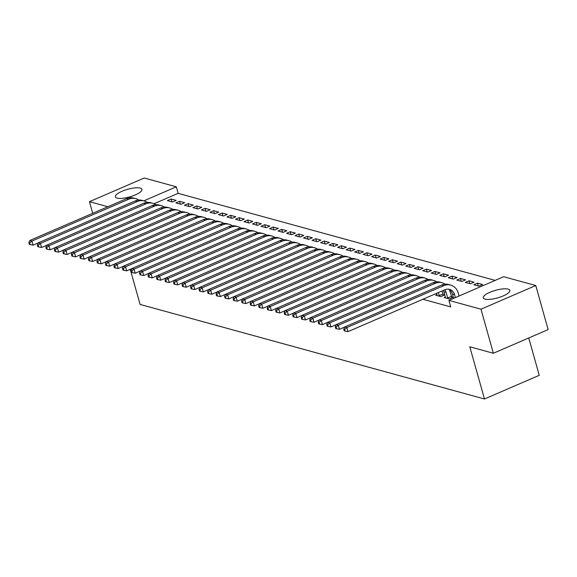 <?xml version="1.0" encoding="UTF-8"?>
<svg xmlns="http://www.w3.org/2000/svg" width="577" height="577" viewBox="0 0 577 577"><rect width="100%" height="100%" fill="white"/><g stroke="black" fill="none" stroke-linecap="round" stroke-linejoin="round"><path stroke-width="0.87" d="M484.997 299.11A13.79 3.931 164.3 0 1 483.266 297.847A13.79 3.931 164.3 0 1 492.599 291.241A13.79 3.931 164.3 0 1 508.092 289.12A13.79 3.931 164.3 0 1 509.823 290.382A13.79 3.931 164.3 0 1 500.497 296.989A13.79 3.931 164.3 0 1 484.997 299.11M117.124 198.084A13.79 3.931 164.3 0 1 115.393 196.822A13.79 3.931 164.3 0 1 124.726 190.215A13.79 3.931 164.3 0 1 140.218 188.095A13.79 3.931 164.3 0 1 141.949 189.357A13.79 3.931 164.3 0 1 132.616 195.964A13.79 3.931 164.3 0 1 117.124 198.084M495.16 280.393L178.149 193.338L176.317 186.811L143.839 200.854M503.678 276.715L535.766 285.528L480.987 309.2L448.899 300.393L503.678 276.715M480.987 309.2L493.371 353.261L548.15 329.582L535.766 285.528M528.748 337.971L539.25 375.324L484.471 398.995L140.088 304.425L130.229 269.336M92.717 213.288L89.449 201.676L144.228 178.005L176.317 186.811M477.504 283.134L473.796 284.735L478.903 286.134L482.61 284.54L477.504 283.134L478.297 285.968M445.415 297.004L444.189 297.53L449.295 298.936L452.995 297.335L451.618 296.953M460.475 278.46L456.775 280.061L461.881 281.461L465.581 279.859L460.475 278.46L461.275 281.295M443.453 273.786L439.753 275.388L444.86 276.787L448.56 275.186L443.453 273.786L444.247 276.621M426.432 269.113L422.732 270.707L427.838 272.113L431.538 270.512L426.432 269.113L427.225 271.947M409.403 264.432L405.703 266.033L410.81 267.44L414.517 265.838L409.403 264.432L410.204 267.266M392.382 259.758L388.682 261.359L393.788 262.759L397.488 261.165L392.382 259.758L393.182 262.593M375.36 255.084L371.66 256.686L376.767 258.085L380.467 256.491L375.36 255.084L376.154 257.919M358.339 250.411L354.631 252.012L359.745 253.411L363.445 251.81L358.339 250.411L359.132 253.245M341.31 245.737L337.61 247.338L342.716 248.737L346.416 247.136L341.31 245.737L342.111 248.572M324.288 241.063L320.588 242.657L325.695 244.064L329.395 242.463L324.288 241.063L325.089 243.898M307.267 236.382L303.567 237.984L308.673 239.39L312.373 237.789L307.267 236.382L308.06 239.217M290.245 231.709L286.538 233.31L291.652 234.709L295.352 233.115L290.245 231.709L291.039 234.543M273.217 227.035L269.517 228.636L274.623 230.035L278.323 228.434L273.217 227.035L274.017 229.87M256.195 222.361L252.495 223.963L257.602 225.362L261.302 223.761L256.195 222.361L256.996 225.196M239.174 217.688L235.474 219.289L240.58 220.688L244.28 219.087L239.174 217.688L239.967 220.522M222.152 213.014L218.445 214.608L223.551 216.014L227.259 214.413L222.152 213.014L222.946 215.848M205.123 208.333L201.423 209.934L206.53 211.341L210.23 209.739L205.123 208.333L205.924 211.168M188.102 203.659L184.402 205.261L189.508 206.66L193.208 205.066L188.102 203.659L188.895 206.494M171.08 198.986L167.38 200.587L172.487 201.986L176.187 200.385L171.08 198.986L171.874 201.82M178.149 193.338L154.059 203.753M422.883 299.268L450.738 306.914L448.899 300.393M179.591 201.323L175.891 202.924L180.998 204.323L184.698 202.729L179.591 201.323L180.385 204.157M196.613 205.996L192.913 207.597L198.019 209.004L201.719 207.403L196.613 205.996L197.413 208.831M213.634 210.67L209.934 212.271L215.041 213.678L218.741 212.076L213.634 210.67L214.435 213.512M230.663 215.351L226.963 216.945L232.069 218.351L235.769 216.75L230.663 215.351L231.456 218.185M247.684 220.025L243.984 221.626L249.091 223.025L252.791 221.424L247.684 220.025L248.478 222.859M264.706 224.698L261.006 226.299L266.112 227.699L269.812 226.097L264.706 224.698L265.507 227.533M281.727 229.372L278.027 230.973L283.134 232.372L286.841 230.778L281.727 229.372L282.528 232.206M298.756 234.046L295.056 235.647L300.163 237.053L303.863 235.452L298.756 234.046L299.55 236.88M315.778 238.719L312.078 240.32L317.184 241.727L320.884 240.126L315.778 238.719L316.571 241.561M332.799 243.4L329.099 244.994L334.206 246.401L337.906 244.799L332.799 243.4L333.6 246.235M349.828 248.074L346.121 249.675L351.227 251.074L354.934 249.473L349.828 248.074L350.621 250.908M366.849 252.748L363.149 254.349L368.256 255.748L371.956 254.147L366.849 252.748L367.643 255.582M383.871 257.421L380.171 259.023L385.277 260.422L388.977 258.828L383.871 257.421L384.671 260.256M400.892 262.095L397.192 263.696L402.299 265.103L405.999 263.501L400.892 262.095L401.693 264.93M417.921 266.776L414.214 268.37L419.328 269.776L423.028 268.175L417.921 266.776L418.714 269.61M434.943 271.45L431.243 273.044L436.349 274.45L440.049 272.849L434.943 271.45L435.736 274.284M451.964 276.123L448.264 277.725L453.371 279.124L457.071 277.523L451.964 276.123L452.765 278.958M436.904 294.667L435.678 295.193L440.785 296.6L444.485 294.998L443.107 294.616M468.986 280.797L465.286 282.398L470.392 283.797L474.092 282.196L468.986 280.797L469.786 283.632M107.87 206.739L89.449 201.676M493.371 353.261L469.793 346.784L484.471 398.995M38.27 242.895L33.069 245.146L30.163 244.583L29.701 242.946L28.85 242.715L29.312 244.345L30.163 244.583M28.85 242.715L29.795 240.486L126.688 198.603A13.264 11.49 -74.6 0 1 133.64 198.055L135.768 198.639A13.264 11.49 -74.6 0 1 138.812 200.053M29.795 240.486L31.923 241.071L128.815 199.188A13.264 11.49 -74.6 0 1 135.768 198.639M29.701 242.946L31.923 241.071L33.069 245.146M46.78 245.239L41.58 247.483L38.673 246.92L38.212 245.29L37.361 245.052L37.822 246.682L38.673 246.92M37.361 245.052L38.306 242.823L135.198 200.94A13.264 11.49 -74.6 0 1 142.151 200.392L144.279 200.976A13.264 11.49 -74.6 0 1 147.323 202.39M38.306 242.823L40.433 243.407L137.326 201.524A13.264 11.49 -74.6 0 1 144.279 200.976M38.212 245.29L40.433 243.407L41.58 247.483M55.298 247.576L50.091 249.827L47.184 249.257L46.723 247.627L45.871 247.389L46.333 249.019L47.184 249.257M45.871 247.389L46.816 245.16L143.709 203.277A13.264 11.49 -74.6 0 1 150.662 202.729L152.79 203.313A13.264 11.49 -74.6 0 1 155.833 204.734M46.816 245.16L48.944 245.744L145.837 203.861A13.264 11.49 -74.6 0 1 152.79 203.313M46.723 247.627L48.944 245.744L50.091 249.827M63.809 249.913L58.602 252.163L55.695 251.594L55.233 249.964L54.382 249.726L54.844 251.363L55.695 251.594M54.382 249.726L55.327 247.497L152.22 205.614A13.264 11.49 -74.6 0 1 159.173 205.066L161.3 205.65A13.264 11.49 -74.6 0 1 164.344 207.071M55.327 247.497L57.455 248.081L154.347 206.198A13.264 11.49 -74.6 0 1 161.3 205.65M55.233 249.964L57.455 248.081L58.602 252.163M72.32 252.25L67.112 254.5L64.206 253.93L63.751 252.3L62.9 252.062L63.355 253.7L64.206 253.93M62.9 252.062L63.838 249.834L160.731 207.951A13.264 11.49 -74.6 0 1 167.683 207.403L169.811 207.987A13.264 11.49 -74.6 0 1 172.855 209.408M63.838 249.834L65.966 250.418L162.858 208.535A13.264 11.49 -74.6 0 1 169.811 207.987M63.751 252.3L65.966 250.418L67.112 254.5M80.83 254.587L75.623 256.837L72.716 256.267L72.262 254.637L71.411 254.399L71.865 256.037L72.716 256.267M71.411 254.399L72.349 252.171L169.249 210.288A13.264 11.49 -74.6 0 1 176.194 209.739L178.322 210.324A13.264 11.49 -74.6 0 1 181.366 211.745M72.349 252.171L74.476 252.755L171.376 210.872A13.264 11.49 -74.6 0 1 178.322 210.324M72.262 254.637L74.476 252.755L75.623 256.837M89.341 256.924L84.134 259.174L81.227 258.604L80.773 256.974L79.922 256.743L80.376 258.373L81.227 258.604M79.922 256.743L80.859 254.507L177.759 212.624A13.264 11.49 -74.6 0 1 184.712 212.076L186.84 212.661A13.264 11.49 -74.6 0 1 189.883 214.081M80.859 254.507L82.987 255.092L179.887 213.209A13.264 11.49 -74.6 0 1 186.84 212.661M80.773 256.974L82.987 255.092L84.134 259.174M97.852 259.261L92.652 261.511L89.745 260.941L89.284 259.311L88.432 259.08L88.894 260.71L89.745 260.941M88.432 259.08L89.377 256.844L186.27 214.969A13.264 11.49 -74.6 0 1 193.223 214.413L195.351 214.997A13.264 11.49 -74.6 0 1 198.394 216.418M89.377 256.844L91.505 257.429L188.398 215.553A13.264 11.49 -74.6 0 1 195.351 214.997M89.284 259.311L91.505 257.429L92.652 261.511M106.363 261.597L101.163 263.848L98.256 263.278L97.794 261.648L96.943 261.417L97.405 263.047L98.256 263.278M96.943 261.417L97.888 259.181L194.781 217.305A13.264 11.49 -74.6 0 1 201.734 216.75L203.861 217.334A13.264 11.49 -74.6 0 1 206.905 218.755M97.888 259.181L100.016 259.765L196.908 217.89A13.264 11.49 -74.6 0 1 203.861 217.334M97.794 261.648L100.016 259.765L101.163 263.848M114.873 263.934L109.673 266.185L106.767 265.615L106.305 263.985L105.454 263.754L105.916 265.384L106.767 265.615M105.454 263.754L106.399 261.525L203.292 219.642A13.264 11.49 -74.6 0 1 210.244 219.087L212.372 219.671A13.264 11.49 -74.6 0 1 215.416 221.092M106.399 261.525L108.526 262.109L205.419 220.226A13.264 11.49 -74.6 0 1 212.372 219.671M106.305 263.985L108.526 262.109L109.673 266.185M123.391 266.271L118.184 268.521L115.277 267.959L114.816 266.322L113.965 266.091L114.426 267.721L115.277 267.959M113.965 266.091L114.91 263.862L211.802 221.979A13.264 11.49 -74.6 0 1 218.755 221.424L220.883 222.015A13.264 11.49 -74.6 0 1 223.926 223.429M114.91 263.862L117.037 264.446L213.93 222.563A13.264 11.49 -74.6 0 1 220.883 222.015M114.816 266.322L117.037 264.446L118.184 268.521M131.902 268.608L126.695 270.858L123.788 270.296L123.327 268.658L122.475 268.428L122.937 270.058L123.788 270.296M122.475 268.428L123.42 266.199L220.313 224.316A13.264 11.49 -74.6 0 1 227.266 223.768L229.394 224.352A13.264 11.49 -74.6 0 1 232.437 225.766M123.42 266.199L125.548 266.783L222.441 224.9A13.264 11.49 -74.6 0 1 229.394 224.352M123.327 268.658L125.548 266.783L126.695 270.858M140.413 270.945L135.206 273.195L132.299 272.632L131.845 270.995L130.993 270.764L131.448 272.394L132.299 272.632M130.993 270.764L131.931 268.536L228.831 226.653A13.264 11.49 -74.6 0 1 235.777 226.105L237.904 226.689A13.264 11.49 -74.6 0 1 240.948 228.103M131.931 268.536L134.059 269.12L230.959 227.237A13.264 11.49 -74.6 0 1 237.904 226.689M131.845 270.995L134.059 269.12L135.206 273.195M148.924 273.289L143.716 275.532L140.81 274.969L140.355 273.339L139.504 273.101L139.959 274.731L140.81 274.969M139.504 273.101L140.442 270.873L237.342 228.99A13.264 11.49 -74.6 0 1 244.287 228.442L246.422 229.026A13.264 11.49 -74.6 0 1 249.459 230.439M140.442 270.873L142.569 271.457L239.469 229.574A13.264 11.49 -74.6 0 1 246.422 229.026M140.355 273.339L142.569 271.457L143.716 275.532M157.434 275.626L152.234 277.876L149.32 277.306L148.866 275.676L148.015 275.438L148.469 277.068L149.32 277.306M148.015 275.438L148.953 273.209L245.852 231.327A13.264 11.49 -74.6 0 1 252.805 230.778L254.933 231.363A13.264 11.49 -74.6 0 1 257.977 232.783M148.953 273.209L151.087 273.794L247.98 231.911A13.264 11.49 -74.6 0 1 254.933 231.363M148.866 275.676L151.087 273.794L152.234 277.876M165.945 277.963L160.745 280.213L157.838 279.643L157.377 278.013L156.526 277.775L156.987 279.412L157.838 279.643M156.526 277.775L157.471 275.546L254.363 233.663A13.264 11.49 -74.6 0 1 261.316 233.115L263.444 233.699A13.264 11.49 -74.6 0 1 266.487 235.12M157.471 275.546L159.598 276.131L256.491 234.248A13.264 11.49 -74.6 0 1 263.444 233.699M157.377 278.013L159.598 276.131L160.745 280.213M174.456 280.299L169.256 282.55L166.349 281.98L165.887 280.35L165.036 280.112L165.498 281.749L166.349 281.98M165.036 280.112L165.981 277.883L262.874 236A13.264 11.49 -74.6 0 1 269.827 235.452L271.955 236.036A13.264 11.49 -74.6 0 1 274.998 237.457M165.981 277.883L168.109 278.467L265.002 236.584A13.264 11.49 -74.6 0 1 271.955 236.036M165.887 280.35L168.109 278.467L169.256 282.55M182.974 282.636L177.766 284.887L174.86 284.317L174.398 282.687L173.547 282.456L174.009 284.086L174.86 284.317M173.547 282.456L174.492 280.22L271.385 238.337A13.264 11.49 -74.6 0 1 278.338 237.789L280.465 238.373A13.264 11.49 -74.6 0 1 283.509 239.794M174.492 280.22L176.62 280.804L273.512 238.921A13.264 11.49 -74.6 0 1 280.465 238.373M174.398 282.687L176.62 280.804L177.766 284.887M191.485 284.973L186.277 287.223L183.371 286.654L182.909 285.024L182.058 284.793L182.52 286.423L183.371 286.654M182.058 284.793L183.003 282.557L279.895 240.674A13.264 11.49 -74.6 0 1 286.848 240.126L288.976 240.71A13.264 11.49 -74.6 0 1 292.02 242.131M183.003 282.557L185.13 283.141L282.023 241.258A13.264 11.49 -74.6 0 1 288.976 240.71M182.909 285.024L185.13 283.141L186.277 287.223M199.995 287.31L194.788 289.56L191.881 288.99L191.427 287.36L190.576 287.13L191.03 288.76L191.881 288.99M190.576 287.13L191.514 284.894L288.406 243.018A13.264 11.49 -74.6 0 1 295.359 242.463L297.487 243.047A13.264 11.49 -74.6 0 1 300.53 244.468M191.514 284.894L193.641 285.478L290.534 243.602A13.264 11.49 -74.6 0 1 297.487 243.047M191.427 287.36L193.641 285.478L194.788 289.56M208.506 289.647L203.299 291.897L200.392 291.327L199.938 289.697L199.087 289.466L199.541 291.096L200.392 291.327M199.087 289.466L200.024 287.231L296.924 245.355A13.264 11.49 -74.6 0 1 303.87 244.799L305.998 245.384A13.264 11.49 -74.6 0 1 309.041 246.805M200.024 287.231L202.152 287.815L299.052 245.939A13.264 11.49 -74.6 0 1 305.998 245.384M199.938 289.697L202.152 287.815L203.299 291.897M217.017 291.984L211.809 294.234L208.903 293.664L208.448 292.034L207.597 291.803L208.052 293.433L208.903 293.664M207.597 291.803L208.535 289.575L305.435 247.692A13.264 11.49 -74.6 0 1 312.388 247.136L314.515 247.721A13.264 11.49 -74.6 0 1 317.552 249.141M208.535 289.575L210.663 290.159L307.563 248.276A13.264 11.49 -74.6 0 1 314.515 247.721M208.448 292.034L210.663 290.159L211.809 294.234M225.528 294.32L220.327 296.571L217.421 296.008L216.959 294.371L216.108 294.14L216.57 295.77L217.421 296.008M216.108 294.14L217.053 291.912L313.946 250.029A13.264 11.49 -74.6 0 1 320.899 249.48L323.026 250.065A13.264 11.49 -74.6 0 1 326.07 251.478M217.053 291.912L219.181 292.496L316.073 250.613A13.264 11.49 -74.6 0 1 323.026 250.065M216.959 294.371L219.181 292.496L220.327 296.571M234.038 296.657L228.838 298.908L225.932 298.345L225.47 296.708L224.619 296.477L225.08 298.107L225.932 298.345M224.619 296.477L225.564 294.248L322.456 252.365A13.264 11.49 -74.6 0 1 329.409 251.817L331.537 252.401A13.264 11.49 -74.6 0 1 334.581 253.815M225.564 294.248L227.691 294.833L324.584 252.95A13.264 11.49 -74.6 0 1 331.537 252.401M225.47 296.708L227.691 294.833L228.838 298.908M242.549 298.994L237.349 301.244L234.442 300.682L233.981 299.052L233.13 298.814L233.591 300.444L234.442 300.682M233.13 298.814L234.074 296.585L330.967 254.702A13.264 11.49 -74.6 0 1 337.92 254.154L340.048 254.738A13.264 11.49 -74.6 0 1 343.091 256.152M234.074 296.585L236.202 297.169L333.095 255.286A13.264 11.49 -74.6 0 1 340.048 254.738M233.981 299.052L236.202 297.169L237.349 301.244M251.067 301.338L245.86 303.581L242.953 303.019L242.491 301.389L241.64 301.151L242.102 302.781L242.953 303.019M241.64 301.151L242.585 298.922L339.478 257.039A13.264 11.49 -74.6 0 1 346.431 256.491L348.558 257.075A13.264 11.49 -74.6 0 1 351.602 258.489M242.585 298.922L244.713 299.506L341.606 257.623A13.264 11.49 -74.6 0 1 348.558 257.075M242.491 301.389L244.713 299.506L245.86 303.581M259.578 303.675L254.37 305.925L251.464 305.356L251.002 303.726L250.151 303.488L250.613 305.125L251.464 305.356M250.151 303.488L251.096 301.259L347.989 259.376A13.264 11.49 -74.6 0 1 354.942 258.828L357.069 259.412A13.264 11.49 -74.6 0 1 360.113 260.833M251.096 301.259L253.224 301.843L350.116 259.96A13.264 11.49 -74.6 0 1 357.069 259.412M251.002 303.726L253.224 301.843L254.37 305.925M268.089 306.012L262.881 308.262L259.975 307.692L259.52 306.062L258.669 305.824L259.123 307.462L259.975 307.692M258.669 305.824L259.607 303.596L356.507 261.713A13.264 11.49 -74.6 0 1 363.452 261.165L365.58 261.749A13.264 11.49 -74.6 0 1 368.624 263.17M259.607 303.596L261.734 304.18L358.634 262.297A13.264 11.49 -74.6 0 1 365.58 261.749M259.52 306.062L261.734 304.18L262.881 308.262M276.599 308.349L271.392 310.599L268.485 310.029L268.031 308.399L267.18 308.161L267.634 309.799L268.485 310.029M267.18 308.161L268.117 305.933L365.017 264.05A13.264 11.49 -74.6 0 1 371.963 263.501L374.098 264.086A13.264 11.49 -74.6 0 1 377.134 265.507M268.117 305.933L270.245 306.517L367.145 264.634A13.264 11.49 -74.6 0 1 374.098 264.086M268.031 308.399L270.245 306.517L271.392 310.599M285.11 310.686L279.903 312.936L276.996 312.366L276.542 310.736L275.691 310.505L276.145 312.135L276.996 312.366M275.691 310.505L276.628 308.269L373.528 266.386A13.264 11.49 -74.6 0 1 380.481 265.838L382.609 266.423A13.264 11.49 -74.6 0 1 385.652 267.843M276.628 308.269L278.763 308.854L375.656 266.971A13.264 11.49 -74.6 0 1 382.609 266.423M276.542 310.736L278.763 308.854L279.903 312.936M293.621 313.022L288.421 315.273L285.514 314.703L285.052 313.073L284.201 312.842L284.663 314.472L285.514 314.703M284.201 312.842L285.146 310.606L382.039 268.731A13.264 11.49 -74.6 0 1 388.992 268.175L391.119 268.759A13.264 11.49 -74.6 0 1 394.163 270.18M285.146 310.606L287.274 311.191L384.167 269.315A13.264 11.49 -74.6 0 1 391.119 268.759M285.052 313.073L287.274 311.191L288.421 315.273M302.132 315.359L296.931 317.61L294.025 317.04L293.563 315.41L292.712 315.179L293.174 316.809L294.025 317.04M292.712 315.179L293.657 312.943L390.55 271.067A13.264 11.49 -74.6 0 1 397.503 270.512L399.63 271.096A13.264 11.49 -74.6 0 1 402.674 272.517M293.657 312.943L295.785 313.527L392.677 271.652A13.264 11.49 -74.6 0 1 399.63 271.096M293.563 315.41L295.785 313.527L296.931 317.61M310.65 317.696L305.442 319.947L302.536 319.377L302.074 317.747L301.223 317.516L301.684 319.146L302.536 319.377M301.223 317.516L302.168 315.28L399.06 273.404A13.264 11.49 -74.6 0 1 406.013 272.849L408.141 273.433A13.264 11.49 -74.6 0 1 411.185 274.854M302.168 315.28L304.295 315.871L401.188 273.988A13.264 11.49 -74.6 0 1 408.141 273.433M302.074 317.747L304.295 315.871L305.442 319.947M319.16 320.033L313.953 322.283L311.046 321.721L310.585 320.084L309.734 319.853L310.195 321.483L311.046 321.721M309.734 319.853L310.678 317.624L407.571 275.741A13.264 11.49 -74.6 0 1 414.524 275.186L416.652 275.77A13.264 11.49 -74.6 0 1 419.695 277.191M310.678 317.624L312.806 318.208L409.699 276.325A13.264 11.49 -74.6 0 1 416.652 275.77M310.585 320.084L312.806 318.208L313.953 322.283M327.671 322.37L322.464 324.62L319.557 324.058L319.103 322.42L318.252 322.19L318.706 323.82L319.557 324.058M318.252 322.19L319.189 319.961L416.082 278.078A13.264 11.49 -74.6 0 1 423.035 277.53L425.162 278.114A13.264 11.49 -74.6 0 1 428.206 279.528M319.189 319.961L321.317 320.545L418.21 278.662A13.264 11.49 -74.6 0 1 425.162 278.114M319.103 322.42L321.317 320.545L322.464 324.62M439.407 296.217L438.289 292.611M437.063 295.575L436.537 293.361M441.989 291.01L443.482 295.431M336.182 324.707L330.974 326.957L328.068 326.394L327.613 324.757L326.762 324.526L327.217 326.156L328.068 326.394M326.762 324.526L327.7 322.298L424.6 280.415A13.264 11.49 -74.6 0 1 431.546 279.867L433.673 280.451A13.264 11.49 -74.6 0 1 436.717 281.864M327.7 322.298L329.828 322.882L426.728 280.999A13.264 11.49 -74.6 0 1 433.673 280.451M327.613 324.757L329.828 322.882L330.974 326.957M439.155 295.676L442.855 294.075M447.918 298.554L446.079 292.373A8.843 7.66 105.4 0 0 444.845 289.777M445.574 297.912L443.951 291.789A8.843 7.66 105.4 0 0 443.424 290.39M449.454 289.762A13.264 11.49 -74.6 0 1 449.779 290.772L451.993 297.768M344.693 327.051L339.485 329.294L336.579 328.731L336.124 327.101L335.273 326.863L335.727 328.493L336.579 328.731M335.273 326.863L336.211 324.635L433.111 282.752A13.264 11.49 -74.6 0 1 440.063 282.203L442.191 282.788A13.264 11.49 -74.6 0 1 445.228 284.201M336.211 324.635L338.338 325.219L435.238 283.336A13.264 11.49 -74.6 0 1 442.191 282.788M336.124 327.101L338.338 325.219L339.485 329.294M447.665 298.013L451.365 296.412M455.397 297.581L454.589 294.71A8.843 7.66 105.4 0 0 449.526 289.387A8.843 7.66 105.4 0 0 444.896 289.755L348.003 331.638L345.096 331.068L344.635 329.438L343.784 329.2L344.238 330.83L345.096 331.068M453.645 298.338L452.462 294.126A8.843 7.66 105.4 0 0 448.444 289.185M343.784 329.2L344.729 326.971L346.856 327.556L443.749 285.673A13.264 11.49 -74.6 0 1 450.702 285.125A13.264 11.49 -74.6 0 1 458.289 293.109L459.097 295.979M344.729 326.971L441.621 285.088A13.264 11.49 -74.6 0 1 448.574 284.54L450.702 285.125M344.635 329.438L346.856 327.556L348.003 331.638M126.688 198.603L128.815 199.188M135.198 200.94L137.326 201.524M143.709 203.277L145.837 203.861M152.22 205.614L154.347 206.198M160.731 207.951L162.858 208.535M169.249 210.288L171.376 210.872M177.759 212.624L179.887 213.209M186.27 214.969L188.398 215.553M194.781 217.305L196.908 217.89M203.292 219.642L205.419 220.226M211.802 221.979L213.93 222.563M220.313 224.316L222.441 224.9M228.831 226.653L230.959 227.237M237.342 228.99L239.469 229.574M245.852 231.327L247.98 231.911M254.363 233.663L256.491 234.248M262.874 236L265.002 236.584M271.385 238.337L273.512 238.921M279.895 240.674L282.023 241.258M288.406 243.018L290.534 243.602M296.924 245.355L299.052 245.939M305.435 247.692L307.563 248.276M313.946 250.029L316.073 250.613M322.456 252.365L324.584 252.95M330.967 254.702L333.095 255.286M339.478 257.039L341.606 257.623M347.989 259.376L350.116 259.96M356.507 261.713L358.634 262.297M365.017 264.05L367.145 264.634M373.528 266.386L375.656 266.971M382.039 268.731L384.167 269.315M390.55 271.067L392.677 271.652M399.06 273.404L401.188 273.988M407.571 275.741L409.699 276.325M416.082 278.078L418.21 278.662M424.6 280.415L426.728 280.999M443.951 291.789L446.079 292.373M433.111 282.752L435.238 283.336M452.462 294.126L454.589 294.71M441.621 285.088L443.749 285.673"/></g></svg>
